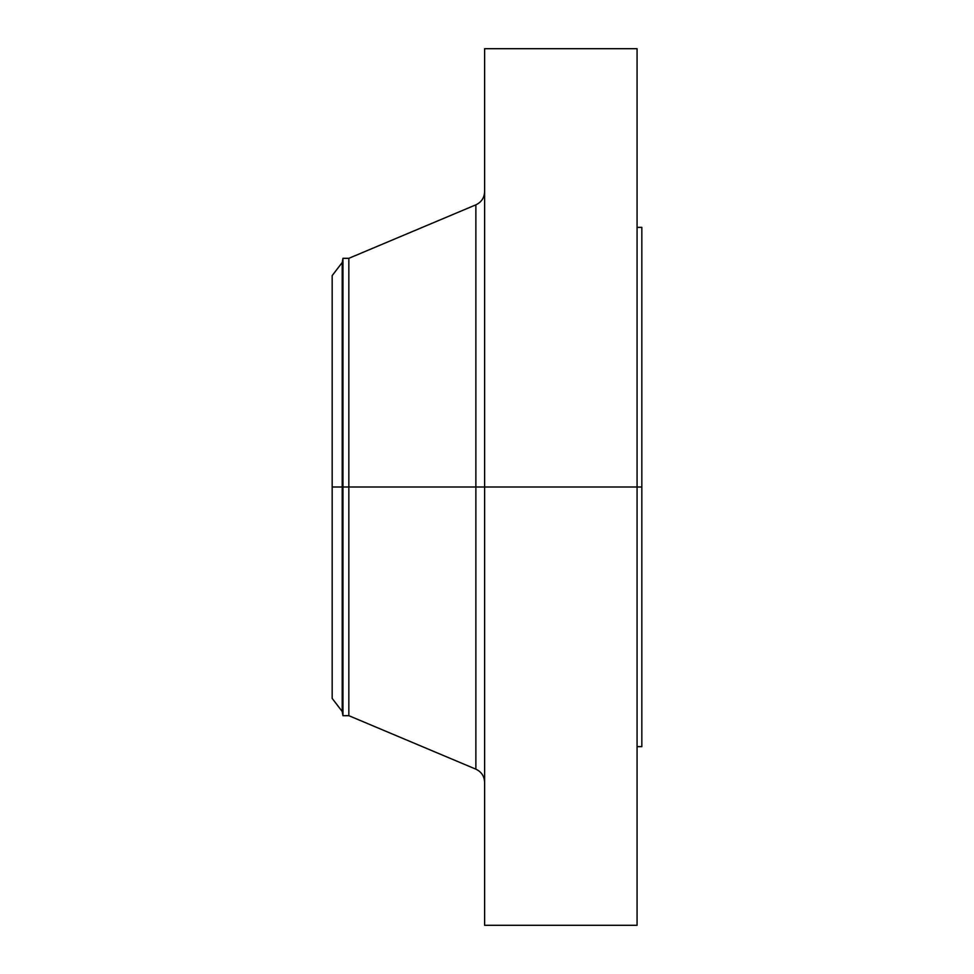 <?xml version="1.0" encoding="UTF-8"?>
<svg xmlns="http://www.w3.org/2000/svg" width="974" height="974" viewBox="0 0 974 974"><rect width="100%" height="100%" fill="white"/><g stroke="black" fill="none" stroke-linecap="round" stroke-linejoin="round"><path stroke-width="1.46" d="M637.069 48.7L637.069 487L637.069 48.7L484.614 48.7L484.614 487L641.829 487L641.829 746.644L641.829 487L637.069 487L637.069 925.3L637.069 487L475.872 487L475.872 204.832L475.872 487L332.171 487L332.171 698.407L332.171 487L342.215 487L342.215 711.507L342.215 487L342.958 487L342.958 715.683L342.958 487L348.838 487L348.838 715.683L348.838 487L475.872 487L475.872 204.832C481.424 202.19 484.346 197.807 484.614 191.659M332.171 698.407L342.215 711.507L342.958 715.683L348.838 715.683L475.872 769.168L475.872 487L475.872 769.168L475.872 487L484.614 487L484.614 925.3L484.614 48.7M641.829 227.356L641.829 487L641.829 227.356L637.069 227.356M475.872 204.832L348.838 258.317L348.838 487L348.838 258.317L342.958 258.317L342.958 487L342.958 258.317L342.215 262.493L342.215 487L342.215 262.493L332.171 275.593L332.171 487L332.171 275.593M637.069 925.3L484.614 925.3M641.829 746.644L637.069 746.644M475.872 769.168C481.424 771.81 484.346 776.193 484.614 782.341"/></g></svg>
